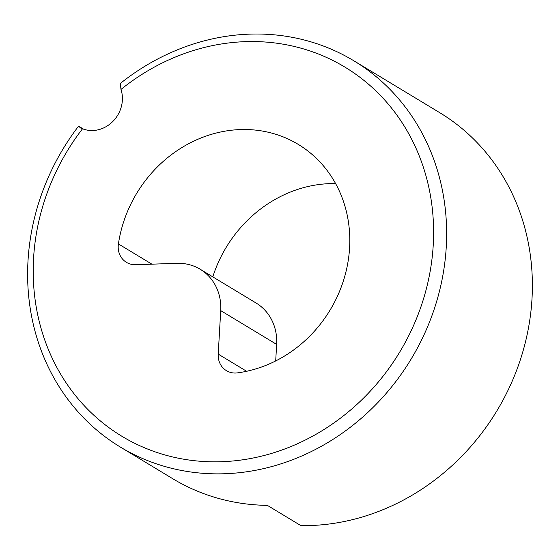 <?xml version="1.0" encoding="UTF-8"?>
<svg xmlns="http://www.w3.org/2000/svg" width="560" height="560" viewBox="0 0 560 560"><rect width="100%" height="100%" fill="white"/><g stroke="black" fill="none" stroke-linecap="round" stroke-linejoin="round"><path stroke-width="0.84" d="M120.435 447.111L172.627 478.639A225.68 203.294 121.1 0 0 267.365 505.372L300.916 525.637A225.68 203.294 -58.9 0 0 532 298.739A225.68 203.294 -58.9 0 0 439.565 112.574L353.822 60.774A225.68 203.294 121.1 0 1 446.257 246.939A225.68 203.294 121.1 0 1 330.099 441.182A225.68 203.294 121.1 0 1 120.435 447.111A225.68 203.294 121.1 0 1 28 260.946A225.68 203.294 121.1 0 1 78.582 126.14L83.552 129.143M120.988 89.425A30.093 27.104 121.1 0 1 113.008 121.282A30.093 27.104 121.1 0 1 82.523 128.758A215.649 194.257 -58.9 0 0 33.565 258.384A215.649 194.257 -58.9 0 0 221.291 461.727A215.649 194.257 -58.9 0 0 433.237 245A215.649 194.257 -58.9 0 0 332.458 60.263A215.649 194.257 -58.9 0 0 120.988 89.425L120.316 83.468A225.68 203.294 121.1 0 1 353.822 60.774M212.793 276.864A125.377 112.938 121.1 0 1 335.608 183.582M118.223 245.798A20.062 18.067 121.1 0 1 118.419 243.936A125.377 112.938 121.1 0 1 298.228 144.375A125.377 112.938 121.1 0 1 349.587 247.8A125.377 112.938 121.1 0 1 237.454 372.883A20.062 18.067 121.1 0 1 226.436 370.664A20.062 18.067 121.1 0 1 218.218 354.116L220.724 310.618A50.148 45.178 -58.9 0 0 200.186 269.248A50.148 45.178 -58.9 0 0 177.072 263.326L135.688 264.712A20.062 18.067 121.1 0 1 126.441 262.346A20.062 18.067 121.1 0 1 118.223 245.798M200.186 269.248L256.102 303.03A50.148 45.178 121.1 0 1 276.647 344.4L275.695 360.941M78.582 126.14L80.549 127.953L82.523 128.758M118.419 243.936L151.914 264.173M220.724 310.618L276.647 344.4M218.218 354.116L246.631 371.28"/></g></svg>
